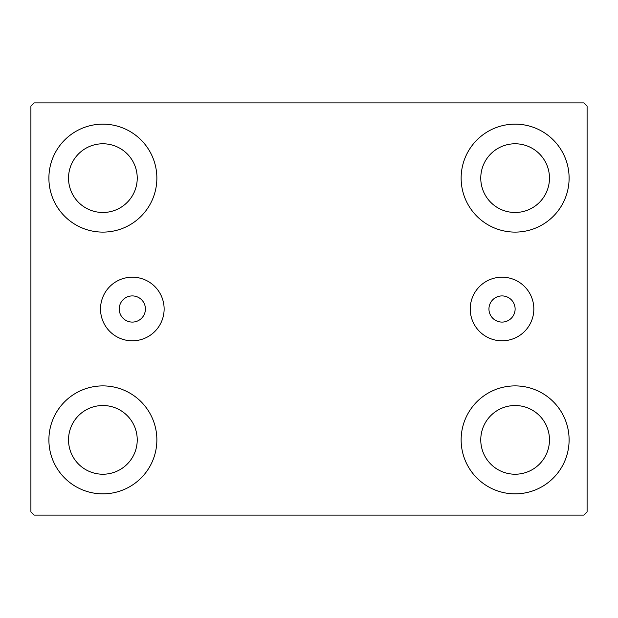 <?xml version="1.0" encoding="UTF-8"?>
<svg xmlns="http://www.w3.org/2000/svg" width="618" height="618" viewBox="0 0 618 618"><rect width="100%" height="100%" fill="white"/><g stroke="black" fill="none" stroke-linecap="round" stroke-linejoin="round"><path stroke-width="0.93" d="M145.415 309A13.086 13.086 0 0 0 132.322 295.914A13.086 13.086 0 0 0 119.235 309A13.086 13.086 0 0 0 132.322 322.086A13.086 13.086 0 0 0 145.415 309M515.118 309A13.086 13.086 0 0 0 502.032 295.914A13.086 13.086 0 0 0 488.946 309A13.086 13.086 0 0 0 502.032 322.086A13.086 13.086 0 0 0 515.118 309M533.836 309A31.804 31.804 0 0 0 502.032 277.196A31.804 31.804 0 0 0 470.236 309A31.804 31.804 0 0 0 502.032 340.804A31.804 31.804 0 0 0 533.836 309M164.125 309A31.804 31.804 0 0 0 132.322 277.196A31.804 31.804 0 0 0 100.525 309A31.804 31.804 0 0 0 132.322 340.804A31.804 31.804 0 0 0 164.125 309M48.892 439.869A53.982 53.982 0 0 1 102.882 385.887A53.982 53.982 0 0 1 156.864 439.869A53.982 53.982 0 0 1 102.882 493.852A53.982 53.982 0 0 1 48.892 439.869M461.136 178.131A53.982 53.982 0 0 1 515.118 124.148A53.982 53.982 0 0 1 569.108 178.131A53.982 53.982 0 0 1 515.118 232.113A53.982 53.982 0 0 1 461.136 178.131M461.136 439.869A53.982 53.982 0 0 1 515.118 385.887A53.982 53.982 0 0 1 569.108 439.869A53.982 53.982 0 0 1 515.118 493.852A53.982 53.982 0 0 1 461.136 439.869M48.892 178.131A53.982 53.982 0 0 1 102.882 124.148A53.982 53.982 0 0 1 156.864 178.131A53.982 53.982 0 0 1 102.882 232.113A53.982 53.982 0 0 1 48.892 178.131M68.528 178.131A34.353 34.353 0 0 1 102.882 143.778A34.353 34.353 0 0 1 137.235 178.131A34.353 34.353 0 0 1 102.882 212.484A34.353 34.353 0 0 1 68.528 178.131M480.765 439.869A34.353 34.353 0 0 1 515.118 405.516A34.353 34.353 0 0 1 549.472 439.869A34.353 34.353 0 0 1 515.118 474.222A34.353 34.353 0 0 1 480.765 439.869M480.765 178.131A34.353 34.353 0 0 1 515.118 143.778A34.353 34.353 0 0 1 549.472 178.131A34.353 34.353 0 0 1 515.118 212.484A34.353 34.353 0 0 1 480.765 178.131M68.528 439.869A34.353 34.353 0 0 1 102.882 405.516A34.353 34.353 0 0 1 137.235 439.869A34.353 34.353 0 0 1 102.882 474.222A34.353 34.353 0 0 1 68.528 439.869M583.825 102.882L34.175 102.882L30.9 106.149L30.9 511.851L34.175 515.118L583.825 515.118L587.1 511.851L587.1 106.149L583.825 102.882"/></g></svg>
